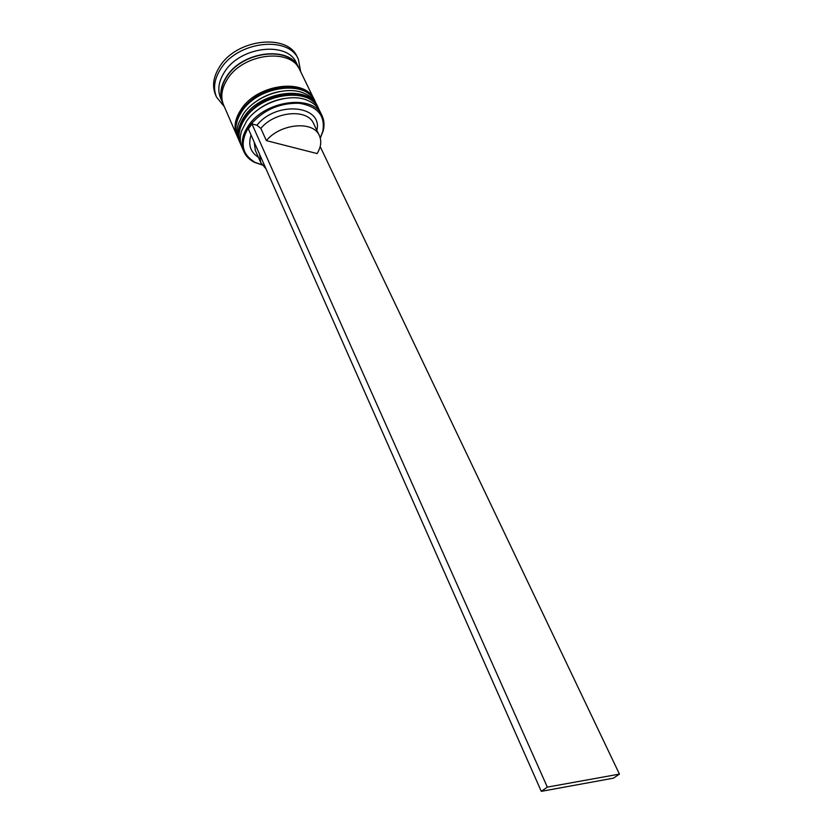 <?xml version="1.0" encoding="UTF-8"?>
<svg xmlns="http://www.w3.org/2000/svg" width="833" height="833" viewBox="0 0 833 833"><rect width="100%" height="100%" fill="white"/><g stroke="black" fill="none" stroke-linecap="round" stroke-linejoin="round"><path stroke-width="1.25" d="M320.247 137.997L322.808 131.364C325.505 115.589 317.529 106.218 298.88 103.23C278.639 102.948 262.114 110.612 249.296 126.21C239.488 142.266 241.476 154.334 255.273 162.435L261.968 164.799M262.062 164.944L254.606 162.393C249.504 159.853 245.912 156.24 243.819 151.564C240.581 143.588 242.143 134.925 248.505 125.575C265.206 100.022 313.593 94.004 322.007 115.61C324.204 120.233 324.599 125.304 323.204 130.833L320.288 138.163M322.007 115.61L319.945 111.351C317.571 106.551 313.52 102.928 307.794 100.481C290.165 92.401 258.844 102.917 246.578 121.202L241.591 130.927C239.717 136.872 239.831 142.308 241.934 147.233L243.819 151.564M317.654 106.645L316.519 104.302C314.083 99.377 309.897 95.68 303.983 93.213C286.313 85.362 255.471 95.826 243.371 113.975L238.55 123.305C236.572 129.407 236.655 134.988 238.811 140.048L239.852 142.433C236.593 134.425 238.123 125.741 244.433 116.381C260.979 90.828 309.178 84.956 317.654 106.645L317.987 107.353M223.109 103.781L220.589 98.086C217.257 89.912 218.621 81.134 224.671 71.773C240.508 46.19 287.781 41.056 296.517 63.162L299.214 68.785M224.389 106.832L216.476 97.013C212.904 88.204 214.352 78.76 220.839 68.67C237.884 41.004 288.926 35.475 298.381 59.341L300.692 71.742M240.175 143.141L239.852 142.433M237.072 135.987L236.749 135.29C233.479 127.251 234.979 118.546 241.247 109.185C257.678 83.623 305.732 77.875 314.249 99.637L314.572 100.335M236.749 135.29L223.567 104.948C220.245 96.795 221.64 88.038 227.732 78.666C243.673 53.093 291.092 47.845 299.786 69.889L314.249 99.637M222.578 102.657C219.246 94.493 220.63 85.726 226.701 76.365C242.622 50.782 289.988 45.576 298.693 67.64M216.476 97.013L215.497 94.743C211.915 85.924 213.363 76.469 219.839 66.38C236.832 38.724 287.833 33.237 297.298 57.123L298.381 59.341M258.376 157.25C250.421 152.137 247.984 144.734 251.056 135.029M320.174 146.577L619.44 774.107L613.452 778.168L541.283 791.35L248.359 128.938L251.941 123.919L256.918 125.221C276.483 100.418 323.162 105.291 316.852 130.354M266.008 168.839L260.698 162.518L255.335 150.357L254.2 142.131M260.698 162.518L259.594 154.334M253.065 103.802C260.916 97.461 269.798 93.379 279.721 91.547C269.798 93.379 260.916 97.461 253.065 103.802M255.419 111.768C263.822 104.729 273.432 100.314 284.24 98.513C273.432 100.314 263.822 104.729 255.419 111.768M256.918 125.221L260.854 128.397C274.859 111.153 307.637 108.446 313.593 123.565L319.341 135.55C321.788 141.069 321.038 147.066 317.102 153.564L266.341 140.621C280.492 123.378 313.437 120.525 319.341 135.55M260.854 128.397L266.341 140.621M251.941 123.919L547.333 787.112L541.283 791.35M619.44 774.107L547.333 787.112M241.372 145.775L240.685 144.348C237.436 136.341 238.967 127.668 245.287 118.307C261.864 92.755 310.105 86.851 318.57 108.529L318.341 108.061C309.876 86.372 261.645 92.276 245.079 117.828C238.759 127.178 237.228 135.862 240.477 143.87L240.581 144.109M318.456 108.29L318.341 108.061C317.789 104.625 307.158 93.275 289.884 93.952C271.339 95.201 256.47 102.834 245.277 116.839M238.259 138.601L237.572 137.185C234.312 129.157 235.812 120.462 242.101 111.101C258.553 85.539 306.648 79.76 315.155 101.501L314.926 101.032C306.419 79.281 258.334 85.06 241.882 110.622C235.604 119.983 234.104 128.678 237.363 136.716L237.467 136.945M315.041 101.272L314.926 101.032C314.645 97.94 303.649 86.07 286.521 86.83C268.018 88.038 253.201 95.639 242.08 109.644M222.307 101.064C219.777 93.296 221.339 85.091 226.993 76.449C242.32 51.854 287.624 45.877 297.652 66.401M240.685 144.348L240.477 143.87C237.176 135.477 238.675 126.606 244.964 117.286M319.206 109.977L318.57 108.529M237.572 137.185L237.363 136.716C234.052 128.292 235.52 119.421 241.768 110.091M315.79 102.948L315.155 101.501M255.273 162.435L254.606 162.393M322.808 131.364L323.204 130.833"/></g></svg>
